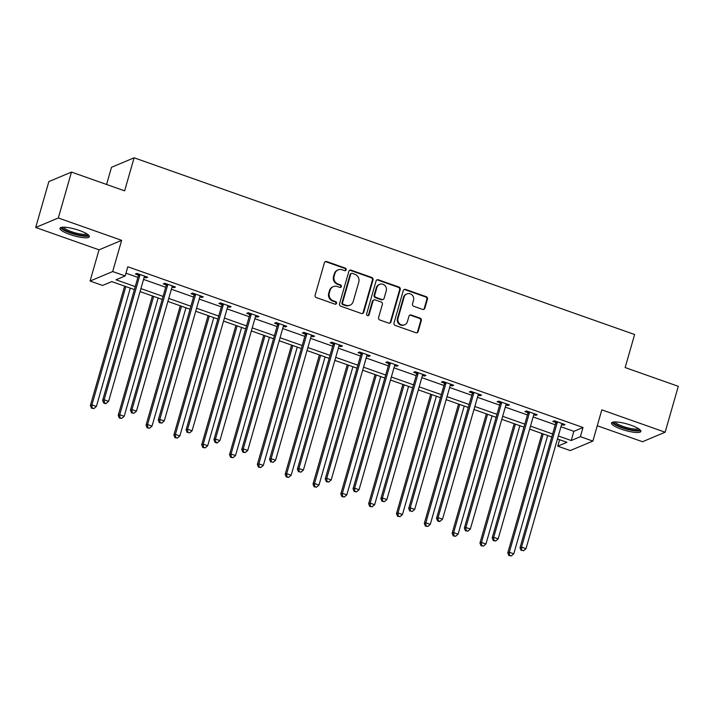 <?xml version="1.0" encoding="UTF-8"?>
<svg xmlns="http://www.w3.org/2000/svg" width="714" height="714" viewBox="0 0 714 714"><rect width="100%" height="100%" fill="white"/><g stroke="black" fill="none" stroke-linecap="round" stroke-linejoin="round"><path stroke-width="1.07" d="M346.156 269.812A1.348 1.267 67.2 0 0 345.29 268.116L326.691 261.547A1.919 1.812 67.2 0 0 324.424 262.734L315.124 295.168A1.919 1.812 67.2 0 0 316.356 297.586L334.955 304.155A1.348 1.267 67.2 0 0 336.544 303.325A1.348 1.267 67.2 0 0 335.678 301.629L333.277 300.781A6.149 5.783 67.2 0 1 329.324 293.035L330.1 290.339A6.149 5.783 67.2 0 1 337.356 286.546L339.766 287.394A1.348 1.267 67.2 0 0 341.354 286.573A1.348 1.267 67.2 0 0 340.489 284.877L338.079 284.029A6.149 5.783 67.2 0 1 334.134 276.282L334.902 273.578A6.149 5.783 67.2 0 1 342.158 269.794L344.567 270.642A1.348 1.267 67.2 0 0 346.156 269.812M345.13 270.704A1.348 1.267 67.2 0 0 344.683 268.375L326.075 261.806A1.919 1.812 67.2 0 0 325.138 261.735M335.518 304.218A1.348 1.267 67.2 0 0 335.071 301.888L332.662 301.04L333.277 300.781M340.319 287.465A1.348 1.267 67.2 0 0 339.873 285.136L337.472 284.279L338.079 284.029M630.953 425.214A15.271 3.356 -164 0 0 611.505 423A15.271 3.356 -164 0 0 621.412 429.212A15.271 3.356 -164 0 0 640.86 431.426A15.271 3.356 -164 0 0 630.953 425.214M79.424 230.488A15.271 3.356 -164 0 0 59.976 228.275A15.271 3.356 -164 0 0 69.892 234.487A15.271 3.356 -164 0 0 89.339 236.7A15.271 3.356 -164 0 0 79.424 230.488M422.581 309.394A1.919 1.812 67.2 0 0 424.848 308.216L427.463 299.112A1.919 1.812 67.2 0 0 426.222 296.694L405.561 289.402A1.919 1.812 67.2 0 0 403.294 290.58L393.994 323.014A1.919 1.812 67.2 0 0 395.235 325.432L415.887 332.733A1.919 1.812 67.2 0 0 418.163 331.546L421.314 320.55A1.919 1.812 67.2 0 0 420.073 318.132L411.237 315.017A1.919 1.812 67.2 0 0 408.97 316.195L407.408 321.648A5.141 4.837 67.2 0 1 399.501 323.683A5.141 4.837 67.2 0 1 398.037 318.337L404.16 296.988A5.141 4.837 67.2 0 1 412.058 294.953A5.141 4.837 67.2 0 1 413.531 300.291L412.505 303.852A1.919 1.812 67.2 0 0 413.736 306.27L422.581 309.394M560.954 426.785L573.842 431.336L583.017 427.49L580.384 436.665L592.87 441.073L570.245 450.579L557.759 446.17L566.934 442.314L557.456 438.967M71.48 172.083L58.325 217.975L35.7 227.48L48.855 181.579L71.48 172.083L124.638 190.852L134.107 157.803L634.621 334.518L625.143 367.558L678.3 386.328L665.145 432.22L601.822 409.863L592.87 441.073M35.7 227.48L99.023 249.838L121.648 240.332L58.325 217.975M121.648 240.332L112.696 271.543L125.182 275.952L116.007 279.799L135.249 286.591M583.017 427.49L127.815 266.768L125.182 275.952M373.011 279.888A1.919 1.812 67.2 0 0 371.771 277.469L351.118 270.169A1.919 1.812 67.2 0 0 348.843 271.356L339.543 303.789A1.919 1.812 67.2 0 0 340.783 306.208L361.445 313.508A1.919 1.812 67.2 0 0 363.712 312.321L373.011 279.888L372.396 280.147A1.919 1.812 67.2 0 0 371.164 277.728L350.503 270.428A1.919 1.812 67.2 0 0 349.557 270.365M378.34 279.781L399.001 287.082A1.919 1.812 67.2 0 1 400.233 289.5L390.933 321.934A1.919 1.812 67.2 0 1 388.666 323.121L379.821 319.997A1.919 1.812 67.2 0 1 378.59 317.578L382.365 304.423A1.919 1.812 67.2 0 0 381.124 302.004L375.261 299.934A1.919 1.812 67.2 0 0 372.994 301.112L369.067 314.812A1.348 1.267 67.2 0 1 367.005 315.338A1.348 1.267 67.2 0 1 366.621 313.946L376.073 280.968A1.919 1.812 67.2 0 1 378.34 279.781L377.724 280.04L398.385 287.34L399.001 287.082M597.261 425.749L642.52 441.725L665.145 432.22M134.107 157.803L111.491 167.308L106.564 184.471M125.967 273.203L137.882 277.416M143.568 279.424L165.71 287.242M171.387 289.241L193.539 297.06M199.215 299.068L221.358 306.886M227.043 308.894L249.186 316.713M254.862 318.721L277.014 326.539M282.69 328.538L304.842 336.365M310.519 338.365L332.662 346.183M338.347 348.191L360.49 356.009M366.166 358.017L388.318 365.836M393.994 367.844L416.146 375.662M421.822 377.661L443.965 385.48M449.65 387.488L471.793 395.306M477.47 397.314L499.621 405.133M505.298 407.141L527.45 414.959M533.126 416.967L555.269 424.785M144.21 277.166L146.111 277.835L147.637 277.193L136.936 273.417L135.41 274.06L138.293 275.077M172.038 286.992L173.939 287.662L175.465 287.019L164.764 283.244L163.229 283.886L166.121 284.904M199.858 296.819L201.759 297.488L203.294 296.846L192.584 293.07L191.057 293.704L193.949 294.73M227.686 306.636L229.587 307.315L231.113 306.672L220.412 302.888L218.886 303.53L221.768 304.548M255.514 316.463L257.415 317.132L258.941 316.489L248.24 312.714L246.714 313.357L249.597 314.374M283.342 326.289L285.243 326.958L286.769 326.316L276.068 322.541L274.533 323.183L277.425 324.201M311.161 336.115L313.062 336.785L314.597 336.142L303.887 332.367L302.361 333.01L305.253 334.027M338.989 345.942L340.89 346.611L342.417 345.969L331.715 342.184L330.189 342.827L333.072 343.853M366.817 355.759L368.719 356.438L370.245 355.795L359.544 352.011L358.017 352.654L360.9 353.671M394.646 365.586L396.547 366.255L398.073 365.613L387.372 361.837L385.837 362.48L388.728 363.497M422.465 375.412L424.366 376.082L425.901 375.439L415.191 371.664L413.665 372.306L416.557 373.324M450.293 385.239L452.194 385.908L453.72 385.265L443.019 381.49L441.493 382.124L444.376 383.15M478.121 395.056L480.022 395.734L481.548 395.092L470.847 391.308L469.321 391.95L472.204 392.968M505.949 404.883L507.85 405.552L509.377 404.909L498.675 401.134L497.14 401.777L500.032 402.794M533.769 414.709L535.67 415.378L537.205 414.736L526.495 410.961L524.969 411.603L527.86 412.621M561.597 424.535L563.498 425.205L565.024 424.562L554.323 420.787L552.797 421.43L555.679 422.447M559.606 439.726L557.759 446.17M134.393 289.598L111.732 281.602L102.557 285.448L90.071 281.039L112.696 271.543M99.023 249.838L90.071 281.039M558.321 435.968L571.209 440.52L580.384 436.665M140.935 288.599L163.078 296.417M168.754 298.425L190.906 306.244M196.582 308.252L218.725 316.07M224.41 318.069L246.553 325.887M252.238 327.896L274.381 335.714M280.058 337.722L302.209 345.54M307.886 347.548L330.029 355.367M335.714 357.366L357.857 365.193M363.542 367.192L385.685 375.011M391.361 377.019L413.513 384.837M419.189 386.845L441.332 394.663M447.018 396.672L469.16 404.49M474.846 406.489L496.989 414.307M502.665 416.316L524.817 424.134M530.493 426.142L552.636 433.96M551.779 436.968L529.636 429.15M523.951 427.142L501.808 419.323M496.123 417.315L473.98 409.497M468.304 407.489L446.152 399.67M440.476 397.671L418.333 389.844M412.647 387.845L390.504 380.026M384.819 378.018L362.676 370.2M357 368.192L334.848 360.374M329.172 358.366L307.029 350.547M301.344 348.548L279.201 340.73M273.516 338.722L251.373 330.903M245.696 328.895L223.544 321.077M217.868 319.069L195.725 311.25M190.04 309.251L167.897 301.424M162.212 299.425L140.069 291.607M573.842 431.336L571.209 440.52M146.111 277.835L146.415 276.764M173.939 287.662L174.243 286.591M201.759 297.488L202.071 296.417M229.587 307.315L229.899 306.235M257.415 317.132L257.718 316.061M285.243 326.958L285.546 325.887M313.062 336.785L313.375 335.714M340.89 346.611L341.203 345.54M368.719 356.438L369.022 355.358M396.547 366.255L396.85 365.184M424.366 376.082L424.678 375.011M452.194 385.908L452.506 384.837M480.022 395.734L480.326 394.655M507.85 405.552L508.154 404.481M535.67 415.378L535.982 414.307M563.498 425.205L563.81 424.134M338.124 269.883L337.517 270.142A6.149 5.783 67.2 0 0 334.295 273.837L334.902 273.578M337.472 284.279A6.149 5.783 67.2 0 1 333.518 276.541L334.295 273.837M333.322 286.644L332.706 286.903A6.149 5.783 67.2 0 0 329.493 290.589L330.1 290.339M332.662 301.04A6.149 5.783 67.2 0 1 328.717 293.293L329.493 290.589M362.382 313.571A1.919 1.812 67.2 0 0 363.096 312.58L372.396 280.147M352.314 273.373A1.348 1.267 67.2 0 0 350.726 274.203L342.568 302.674A1.348 1.267 67.2 0 0 343.434 304.369L345.969 305.262A6.149 5.783 67.2 0 0 353.225 301.478L358.803 282.012A6.149 5.783 67.2 0 0 354.858 274.274L352.314 273.373M351.431 273.4L350.824 273.649A1.348 1.267 67.2 0 0 350.119 274.462L350.726 274.203M350.003 305.164L349.396 305.422A6.149 5.783 67.2 0 1 345.353 305.521L342.818 304.628A1.348 1.267 67.2 0 1 341.952 302.932L350.119 274.462M389.612 323.183A1.919 1.812 67.2 0 0 390.326 322.192L399.626 289.759A1.919 1.812 67.2 0 0 398.385 287.34M374.002 299.96L373.386 300.219A1.919 1.812 67.2 0 0 372.387 301.37L368.46 315.07L369.067 314.812M368.04 315.704A1.348 1.267 67.2 0 0 368.46 315.07M386.274 290.776A5.141 4.837 67.2 0 0 379.598 284.377A5.141 4.837 67.2 0 0 376.912 287.465L374.752 294.989A1.919 1.812 67.2 0 0 375.983 297.408L381.847 299.478A1.919 1.812 67.2 0 0 384.114 298.291L386.274 290.776M379.598 284.377L378.991 284.636A5.141 4.837 67.2 0 0 376.296 287.724L376.912 287.465M383.115 299.452L382.499 299.702A1.919 1.812 67.2 0 1 381.24 299.737L375.377 297.667A1.919 1.812 67.2 0 1 374.136 295.248L376.296 287.724M377.724 280.04A1.919 1.812 67.2 0 0 376.787 279.977M406.855 293.9L406.239 294.159A5.141 4.837 67.2 0 0 403.553 297.247L404.16 296.988M404.713 324.736L404.097 324.986A5.141 4.837 67.2 0 1 397.421 318.596L403.553 297.247M416.833 332.795A1.919 1.812 67.2 0 0 417.547 331.805L420.698 320.809A1.919 1.812 67.2 0 0 419.466 318.39L410.621 315.267A1.919 1.812 67.2 0 0 409.684 315.204M423.527 309.465A1.919 1.812 67.2 0 0 424.241 308.466L426.847 299.371A1.919 1.812 67.2 0 0 425.615 296.953L404.954 289.652A1.919 1.812 67.2 0 0 404.008 289.589M124.62 286.153L90.392 405.534L91.919 404.892L96.381 406.462L130.305 288.153M125.843 286.582L91.919 404.892L92.115 407.944L91.499 408.194L93.9 408.569L92.115 407.944M96.381 406.462L93.9 408.569M91.499 408.194L90.392 405.534M139.783 275.47L138.257 276.113L102.62 400.393L104.146 399.751L139.783 275.47A1.955 1.839 67.2 0 0 139.855 274.747L139.819 274.435M104.342 402.803L103.735 403.062L105.511 403.696L106.127 403.437L104.342 402.803L104.146 399.751L108.608 401.33L144.246 277.05A1.955 1.839 67.2 0 1 144.567 276.407L144.755 276.175M138.257 276.113A1.955 1.839 67.2 0 0 138.32 275.381L138.186 273.855M102.62 400.393L103.735 403.062M106.127 403.437L108.608 401.33M87.804 234.495A13.218 2.91 16 0 1 76.264 234.344A13.218 2.91 16 0 1 62.591 228.203A13.218 2.91 16 0 1 62.439 227.222M63.608 227.186A12.236 2.695 -164 0 0 63.778 227.498A12.236 2.695 -164 0 0 75.166 232.844A12.236 2.695 -164 0 0 86.84 233.844M60.636 227.623A15.172 3.338 -164 0 0 60.735 227.784A15.172 3.338 -164 0 0 74.452 234.308A15.172 3.338 -164 0 0 89.125 235.79M639.333 429.221A13.218 2.91 16 0 1 622.474 427.481A13.218 2.91 16 0 1 613.969 421.947M615.138 421.912A12.236 2.695 -164 0 0 623.045 426.428A12.236 2.695 -164 0 0 638.361 428.57M612.166 422.349A15.172 3.338 -164 0 0 621.867 427.731A15.172 3.338 -164 0 0 640.645 430.515M152.448 295.971L118.221 415.361L119.747 414.718L124.2 416.289L158.133 297.979M153.671 296.408L119.747 414.718L119.943 417.77L119.327 418.02L121.728 418.395L119.943 417.77M124.2 416.289L121.728 418.395M119.327 418.02L118.221 415.361M180.276 305.797L146.04 425.178L147.575 424.535L152.028 426.115L185.952 307.805M181.499 306.226L147.575 424.535L147.762 427.588L147.155 427.847L149.547 428.221L147.762 427.588M152.028 426.115L149.547 428.221M147.155 427.847L146.04 425.178M167.612 285.297L166.085 285.939L130.448 410.22L131.974 409.577L167.612 285.297A1.955 1.839 67.2 0 0 167.674 284.565L167.647 284.261M132.17 412.63L131.554 412.888L133.955 413.263L132.17 412.63L131.974 409.577L136.436 411.157L172.065 286.876A1.955 1.839 67.2 0 1 172.395 286.234L172.574 286.002M166.085 285.939A1.955 1.839 67.2 0 0 166.148 285.207L166.005 283.681M130.448 410.22L131.554 412.888M133.955 413.263L136.436 411.157M195.44 295.123L193.905 295.766L158.267 420.046L159.802 419.404L195.44 295.123A1.955 1.839 67.2 0 0 195.502 294.391L195.475 294.088M159.998 422.456L159.383 422.715L161.775 423.081L159.998 422.456L159.802 419.404L164.256 420.974L199.893 296.694A1.955 1.839 67.2 0 1 200.223 296.06L200.402 295.828M193.905 295.766A1.955 1.839 67.2 0 0 193.976 295.034L193.833 293.508M158.267 420.046L159.383 422.715M161.775 423.081L164.256 420.974M208.104 315.624L173.868 435.004L175.394 434.362L179.857 435.942L213.781 317.632M209.318 316.052L175.394 434.362L175.59 437.414L174.984 437.673L177.375 438.048L175.59 437.414M179.857 435.942L177.375 438.048M174.984 437.673L173.868 435.004M235.923 325.45L201.696 444.831L203.222 444.188L207.685 445.759L241.609 327.449M237.146 325.879L203.222 444.188L203.419 447.241L202.803 447.499L205.204 447.865L203.419 447.241M207.685 445.759L205.204 447.865M202.803 447.499L201.696 444.831M263.752 335.277L229.524 454.657L231.05 454.015L235.504 455.586L269.437 337.276M264.974 335.705L231.05 454.015L231.247 457.067L230.631 457.317L233.032 457.692L231.247 457.067M235.504 455.586L233.032 457.692M230.631 457.317L229.524 454.657M223.259 304.949L221.733 305.592L186.095 429.873L187.621 429.23L223.259 304.949A1.955 1.839 67.2 0 0 223.33 304.218L223.303 303.914M187.818 432.282L189.603 432.907L187.818 432.282L187.621 429.23L192.084 430.801L227.721 306.52A1.955 1.839 67.2 0 1 228.043 305.878L228.23 305.646M221.733 305.592A1.955 1.839 67.2 0 0 221.804 304.86L221.661 303.334M186.095 429.873L187.211 432.532M189.603 432.907L192.084 430.801M251.087 314.776L249.561 315.409L213.923 439.69L215.45 439.048L251.087 314.776A1.955 1.839 67.2 0 0 251.158 314.044L251.123 313.732M215.646 442.1L215.039 442.359L216.815 442.992L217.431 442.734L215.646 442.1L215.45 439.048L219.912 440.627L255.55 316.347A1.955 1.839 67.2 0 1 255.871 315.704L256.058 315.472M249.561 315.409A1.955 1.839 67.2 0 0 249.623 314.687L249.489 313.151M213.923 439.69L215.039 442.359M217.431 442.734L219.912 440.627M278.915 324.593L277.389 325.236L241.751 449.517L243.278 448.874L278.915 324.593A1.955 1.839 67.2 0 0 278.978 323.861L278.951 323.558M243.474 451.926L242.858 452.185L245.259 452.56L243.474 451.926L243.278 448.874L247.74 450.454L283.369 326.173A1.955 1.839 67.2 0 1 283.699 325.53L283.877 325.298M277.389 325.236A1.955 1.839 67.2 0 0 277.451 324.504L277.309 322.978M241.751 449.517L242.858 452.185M245.259 452.56L247.74 450.454M291.58 345.094L257.343 464.475L258.879 463.841L263.332 465.412L297.256 347.102M292.802 345.531L258.879 463.841L259.066 466.885L258.459 467.143L260.851 467.518L259.066 466.885M263.332 465.412L260.851 467.518M258.459 467.143L257.343 464.475M306.743 334.42L305.208 335.062L269.571 459.343L271.106 458.7L306.743 334.42A1.955 1.839 67.2 0 0 306.806 333.688L306.779 333.384M271.293 461.753L273.078 462.377L271.293 461.753L271.106 458.7L275.559 460.271L311.197 335.999A1.955 1.839 67.2 0 1 311.527 335.357L311.706 335.125M305.208 335.062A1.955 1.839 67.2 0 0 305.28 334.331L305.137 332.804M269.571 459.343L270.686 462.012M273.078 462.377L275.559 460.271M319.408 354.92L285.172 474.301L286.698 473.659L291.16 475.238L325.084 356.929M320.622 355.349L286.698 473.659L286.894 476.711L286.287 476.97L288.679 477.345L286.894 476.711M291.16 475.238L288.679 477.345M286.287 476.97L285.172 474.301M334.563 344.246L333.036 344.889L297.399 469.169L298.925 468.527L334.563 344.246A1.955 1.839 67.2 0 0 334.634 343.514L334.607 343.211M299.121 471.579L300.906 472.204L299.121 471.579L298.925 468.527L303.388 470.098L339.025 345.817A1.955 1.839 67.2 0 1 339.346 345.183L339.534 344.951M333.036 344.889A1.955 1.839 67.2 0 0 333.108 344.157L332.965 342.631M297.399 469.169L298.514 471.829M300.906 472.204L303.388 470.098M347.227 364.747L313 484.128L314.526 483.485L318.988 485.056L352.912 366.755M348.45 365.175L314.526 483.485L314.722 486.537L314.106 486.796L316.507 487.171L314.722 486.537M318.988 485.056L316.507 487.171M314.106 486.796L313 484.128M362.391 354.073L360.865 354.715L325.227 478.987L326.753 478.353L362.391 354.073A1.955 1.839 67.2 0 0 362.462 353.341L362.426 353.028M326.95 481.397L326.334 481.655L328.735 482.03L326.95 481.397L326.753 478.353L331.216 479.924L366.853 355.643A1.955 1.839 67.2 0 1 367.174 355.001L367.362 354.769M360.865 354.715A1.955 1.839 67.2 0 0 360.927 353.983L360.793 352.457M325.227 478.987L326.334 481.655M328.735 482.03L331.216 479.924M375.055 374.573L340.828 493.954L342.354 493.312L346.808 494.882L380.74 376.573M376.278 375.002L342.354 493.312L342.55 496.364L341.935 496.623L344.335 496.989L342.55 496.364M346.808 494.882L344.335 496.989M341.935 496.623L340.828 493.954M390.219 363.89L388.693 364.533L353.055 488.813L354.581 488.171L390.219 363.89A1.955 1.839 67.2 0 0 390.281 363.167L390.255 362.855M354.778 491.223L354.162 491.482L356.563 491.857L354.778 491.223L354.581 488.171L359.044 489.75L394.672 365.47A1.955 1.839 67.2 0 1 395.003 364.827L395.181 364.595M388.693 364.533A1.955 1.839 67.2 0 0 388.755 363.801L388.612 362.275M353.055 488.813L354.162 491.482M356.563 491.857L359.044 489.75M402.883 384.391L368.647 503.781L370.182 503.138L374.636 504.709L408.56 386.399M404.106 384.828L370.182 503.138L370.37 506.19L369.763 506.44L372.155 506.815L370.37 506.19M374.636 504.709L372.155 506.815M369.763 506.44L368.647 503.781M418.047 373.717L416.512 374.359L380.874 498.64L382.409 497.997L418.047 373.717A1.955 1.839 67.2 0 0 418.109 372.985L418.083 372.681M382.597 501.049L381.99 501.308L384.382 501.683L382.597 501.049L382.409 497.997L386.863 499.577L422.501 375.296A1.955 1.839 67.2 0 1 422.831 374.654L423.009 374.422M416.512 374.359A1.955 1.839 67.2 0 0 416.583 373.627L416.44 372.101M380.874 498.64L381.99 501.308M384.382 501.683L386.863 499.577M430.712 394.217L396.475 513.598L398.001 512.955L402.464 514.535L436.388 396.225M431.925 394.646L398.001 512.955L398.198 516.008L397.591 516.267L399.983 516.641L398.198 516.008M402.464 514.535L399.983 516.641M397.591 516.267L396.475 513.598M445.866 383.543L444.34 384.186L408.703 508.466L410.229 507.824L445.866 383.543A1.955 1.839 67.2 0 0 445.938 382.811L445.911 382.508M410.425 510.876L412.21 511.501L410.425 510.876L410.229 507.824L414.691 509.394L450.329 385.114A1.955 1.839 67.2 0 1 450.65 384.48L450.837 384.248M444.34 384.186A1.955 1.839 67.2 0 0 444.411 383.454L444.269 381.928M408.703 508.466L409.818 511.135M412.21 511.501L414.691 509.394M458.531 404.044L424.303 523.424L425.83 522.782L430.292 524.362L464.216 406.052M459.754 404.472L425.83 522.782L426.026 525.834L425.41 526.093L427.811 526.468L426.026 525.834M430.292 524.362L427.811 526.468M425.41 526.093L424.303 523.424M473.694 393.369L472.168 394.012L436.531 518.293L438.057 517.65L473.694 393.369A1.955 1.839 67.2 0 0 473.766 392.638L473.73 392.334M438.253 520.702L437.637 520.952L439.422 521.586L440.038 521.327L438.253 520.702L438.057 517.65L442.519 519.221L478.157 394.94A1.955 1.839 67.2 0 1 478.478 394.306L478.666 394.066M472.168 394.012A1.955 1.839 67.2 0 0 472.231 393.28L472.097 391.754M436.531 518.293L437.637 520.952M440.038 521.327L442.519 519.221M486.359 413.87L452.132 533.251L453.658 532.608L458.111 534.179L492.044 415.869M487.582 414.298L453.658 532.608L453.854 535.661L453.238 535.919L455.639 536.285L453.854 535.661M458.111 534.179L455.639 536.285M453.238 535.919L452.132 533.251M501.523 403.196L499.996 403.829L464.359 528.11L465.885 527.467L501.523 403.196A1.955 1.839 67.2 0 0 501.585 402.464L501.558 402.152M466.081 530.52L465.466 530.779L467.866 531.154L466.081 530.52L465.885 527.467L470.347 529.047L505.976 404.767A1.955 1.839 67.2 0 1 506.306 404.124L506.485 403.892M499.996 403.829A1.955 1.839 67.2 0 0 500.059 403.107L499.916 401.571M464.359 528.11L465.466 530.779M467.866 531.154L470.347 529.047M514.187 423.697L479.951 543.077L481.486 542.435L485.939 544.006L519.863 425.696M515.41 424.125L481.486 542.435L481.673 545.487L481.066 545.737L483.458 546.112L481.673 545.487M485.939 544.006L483.458 546.112M481.066 545.737L479.951 543.077M529.351 413.013L527.816 413.656L492.178 537.937L493.713 537.294L529.351 413.013A1.955 1.839 67.2 0 0 529.413 412.281L529.386 411.978M493.901 540.346L493.294 540.605L495.686 540.98L493.901 540.346L493.713 537.294L498.167 538.874L533.804 414.593A1.955 1.839 67.2 0 1 534.134 413.95L534.313 413.718M527.816 413.656A1.955 1.839 67.2 0 0 527.887 412.924L527.744 411.398M492.178 537.937L493.294 540.605M495.686 540.98L498.167 538.874M542.015 433.514L507.779 552.895L509.305 552.261L513.768 553.832L547.692 435.522M543.229 433.951L509.305 552.261L509.501 555.305L508.895 555.563L511.286 555.938L509.501 555.305M513.768 553.832L511.286 555.938M508.895 555.563L507.779 552.895M557.17 422.84L555.644 423.482L520.006 547.763L521.532 547.12L557.17 422.84A1.955 1.839 67.2 0 0 557.241 422.108L557.215 421.804M521.729 550.173L523.514 550.797L521.729 550.173L521.532 547.12L525.995 548.691L561.632 424.419A1.955 1.839 67.2 0 1 561.954 423.777L562.141 423.545M555.644 423.482A1.955 1.839 67.2 0 0 555.715 422.75L555.572 421.224M520.006 547.763L521.122 550.432M523.514 550.797L525.995 548.691M344.683 268.375L345.29 268.116M335.071 301.888L335.678 301.629M339.873 285.136L340.489 284.877M333.518 276.541L334.134 276.282M328.717 293.293L329.324 293.035M326.075 261.806L326.691 261.547M363.096 312.58L363.712 312.321M350.503 270.428L351.118 270.169M371.164 277.728L371.771 277.469M341.952 302.932L342.568 302.674M342.818 304.628L343.434 304.369M345.353 305.521L345.969 305.262M399.626 289.759L400.233 289.5M390.326 322.192L390.933 321.934M372.387 301.37L372.994 301.112M374.136 295.248L374.752 294.989M375.377 297.667L375.983 297.408M381.24 299.737L381.847 299.478M397.421 318.596L398.037 318.337M410.621 315.267L411.237 315.017M419.466 318.39L420.073 318.132M420.698 320.809L421.314 320.55M417.547 331.805L418.163 331.546M404.954 289.652L405.561 289.402M425.615 296.953L426.222 296.694M426.847 299.371L427.463 299.112M424.241 308.466L424.848 308.216M139.855 274.747L138.32 275.381M167.674 284.565L166.148 285.207M195.502 294.391L193.976 295.034M223.33 304.218L221.804 304.86M251.158 314.044L249.623 314.687M278.978 323.861L277.451 324.504M306.806 333.688L305.28 334.331M334.634 343.514L333.108 344.157M362.462 353.341L360.927 353.983M390.281 363.167L388.755 363.801M418.109 372.985L416.583 373.627M445.938 382.811L444.411 383.454M473.766 392.638L472.231 393.28M501.585 402.464L500.059 403.107M529.413 412.281L527.887 412.924M557.241 422.108L555.715 422.75"/></g></svg>
